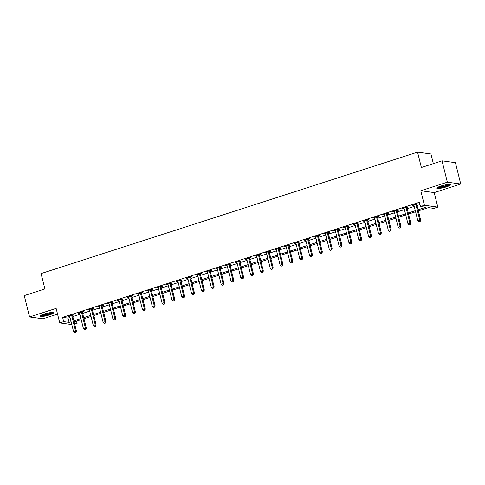 <?xml version="1.0" encoding="UTF-8"?>
<svg xmlns="http://www.w3.org/2000/svg" width="485" height="485" viewBox="0 0 485 485"><rect width="100%" height="100%" fill="white"/><g stroke="black" fill="none" stroke-linecap="round" stroke-linejoin="round"><path stroke-width="0.73" d="M49.525 314.898A6.96 1.146 166 0 0 53.447 312.831A6.96 1.146 166 0 0 43.868 314.122A6.96 1.146 166 0 0 39.946 316.196A6.96 1.146 166 0 0 49.525 314.898M446.449 186.858A6.96 1.146 166 0 0 450.377 184.785A6.96 1.146 166 0 0 440.798 186.082A6.96 1.146 166 0 0 436.876 188.156A6.96 1.146 166 0 0 446.449 186.858M76.503 321.161L77.079 323.471L74.726 324.235M433.354 163.645L430.947 153.987L417.543 152.144L41.073 273.588L44.905 288.951L24.25 295.614L29.573 316.954L42.971 318.797L57.545 314.092M417.543 152.144L421.374 167.507L442.029 160.844L455.427 162.687L460.75 184.027L447.346 182.184L420.792 190.75L424.411 205.264L437.816 207.107L433.881 208.374L428.449 207.629L418.361 210.878M420.792 190.75L434.196 192.593L460.75 184.027M434.196 192.593L437.816 207.107M442.029 160.844L447.346 182.184M418.094 209.799L425.909 207.277L420.477 206.531L419.416 202.263L62.613 317.366L68.045 318.111L70.04 317.469M72.817 316.572L79.873 314.292M82.65 313.401L89.707 311.121M92.483 310.224L99.54 307.951M102.317 307.053L109.374 304.78M112.15 303.883L119.213 301.603M121.99 300.712L129.046 298.433M131.823 297.535L138.88 295.262M141.656 294.365L148.713 292.085M151.49 291.194L158.546 288.914M161.323 288.017L168.386 285.744M171.163 284.847L178.219 282.567M180.996 281.676L188.053 279.396M190.829 278.499L197.886 276.226M200.663 275.328L207.725 273.055M210.502 272.158L217.559 269.878M220.335 268.981L227.392 266.708M230.169 265.81L237.226 263.537M240.002 262.64L247.059 260.36M249.836 259.469L256.898 257.189M259.675 256.292L266.732 254.019M269.508 253.121L276.565 250.842M279.342 249.951L286.399 247.671M289.175 246.774L296.238 244.501M299.009 243.603L306.071 241.324M308.848 240.433L315.905 238.153M318.681 237.256L325.738 234.982M328.515 234.085L335.571 231.812M338.348 230.915L345.411 228.635M348.188 227.744L355.244 225.464M358.021 224.567L365.078 222.294M367.854 221.396L374.911 219.117M377.688 218.226L384.744 215.946M387.521 215.049L394.584 212.776M397.361 211.878L404.417 209.599M407.194 208.708L414.251 206.428M417.027 205.531L419.992 204.579M416.827 204.306L418.106 203.894L417.203 203.773L412.48 205.294L413.954 205.234M406.994 207.477L408.273 207.065L407.364 206.943L402.647 208.465L404.12 208.404M397.154 210.654L398.44 210.241L397.53 210.114L392.814 211.636L394.281 211.581M387.321 213.824L388.6 213.412L387.697 213.285L382.974 214.813L384.447 214.752M377.488 216.995L378.767 216.583L377.863 216.462L373.141 217.983L374.614 217.923M367.654 220.172L368.933 219.76L368.03 219.632L363.307 221.154L364.781 221.099M357.821 223.342L359.1 222.93L358.191 222.803L353.474 224.331L354.947 224.27M347.981 226.513L349.267 226.101L348.357 225.98L343.635 227.501L345.108 227.441M338.148 229.69L339.427 229.272L338.524 229.15L333.801 230.672L335.274 230.617M328.315 232.861L329.594 232.448L328.691 232.321L323.968 233.843L325.441 233.788M318.481 236.031L319.761 235.619L318.857 235.498L314.134 237.019L315.608 236.959M308.648 239.202L309.927 238.79L309.018 238.668L304.301 240.19L305.768 240.13M298.808 242.379L300.088 241.966L299.184 241.839L294.462 243.361L295.935 243.306M288.975 245.549L290.254 245.137L289.351 245.01L284.628 246.538L286.101 246.477M279.142 248.72L280.421 248.308L279.518 248.187L274.795 249.708L276.268 249.648M269.308 251.897L270.588 251.485L269.678 251.357L264.962 252.879L266.435 252.824M259.469 255.068L260.754 254.655L259.845 254.528L255.128 256.056L256.595 255.995M249.636 258.238L250.915 257.826L250.011 257.705L245.289 259.226L246.762 259.166M239.802 261.415L241.081 261.003L240.178 260.875L235.455 262.397L236.929 262.343M229.969 264.586L231.248 264.173L230.345 264.046L225.622 265.568L227.095 265.513M220.135 267.756L221.415 267.344L220.505 267.223L215.789 268.745L217.256 268.684M210.296 270.933L211.575 270.515L210.672 270.394L205.949 271.915L207.422 271.855M200.463 274.104L201.742 273.692L200.838 273.564L196.116 275.086L197.589 275.031M190.629 277.274L191.908 276.862L191.005 276.741L186.282 278.263L187.756 278.202M180.796 280.445L182.075 280.033L181.166 279.912L176.449 281.433L177.922 281.373M170.962 283.622L172.242 283.21L171.332 283.082L166.616 284.604L168.083 284.549M161.123 286.793L162.402 286.38L161.499 286.253L156.776 287.781L158.249 287.72M151.29 289.963L152.569 289.551L151.666 289.43L146.943 290.952L148.416 290.891M141.456 293.14L142.736 292.728L141.832 292.6L137.109 294.122L138.583 294.068M131.623 296.311L132.902 295.898L131.993 295.771L127.276 297.299L128.749 297.238M121.783 299.481L123.069 299.069L122.159 298.948L117.443 300.47L118.91 300.409M111.95 302.658L113.229 302.24L112.326 302.119L107.603 303.64L109.076 303.58M102.117 305.829L103.396 305.417L102.493 305.289L97.77 306.811L99.243 306.756M92.283 309L93.563 308.587L92.659 308.466L87.937 309.988L89.41 309.927M82.45 312.17L83.729 311.758L82.82 311.637L78.103 313.158L79.57 313.098M72.611 315.347L73.89 314.935L72.986 314.807L68.264 316.329L69.737 316.275M71.804 324.556L59.74 322.901L56.127 308.387L29.573 316.954M59.74 322.901L63.674 321.634L69.106 322.379L71.101 321.737M62.613 317.366L63.674 321.634M420.477 206.531L424.411 205.264M74.441 323.113L77.079 323.471M415.584 211.775L408.528 214.055M405.751 214.946L398.694 217.225M395.918 218.123L388.855 220.396M386.078 221.293L379.021 223.573M376.245 224.464L369.188 226.744M366.411 227.641L359.355 229.914M356.578 230.811L349.515 233.091M346.745 233.982L339.682 236.262M336.905 237.159L329.849 239.432M327.072 240.33L320.015 242.603M317.238 243.5L310.182 245.78M307.405 246.677L300.342 248.95M297.566 249.848L290.509 252.121M287.732 253.018L280.676 255.298M277.899 256.189L270.842 258.469M268.066 259.366L261.009 261.639M258.232 262.537L251.169 264.816M248.393 265.707L241.336 267.987M238.559 268.884L231.503 271.157M228.726 272.055L221.669 274.334M218.893 275.225L211.83 277.505M209.053 278.402L201.996 280.676M199.22 281.573L192.163 283.846M189.386 284.743L182.33 287.023M179.553 287.914L172.496 290.194M169.72 291.091L162.657 293.364M159.88 294.262L152.823 296.541M150.047 297.432L142.99 299.712M140.213 300.609L133.157 302.882M130.38 303.78L123.323 306.059M120.547 306.95L113.484 309.23M110.707 310.127L103.651 312.401M100.874 313.298L93.817 315.571M91.041 316.469L83.984 318.748M81.207 319.645L74.144 321.919M73.878 320.84L80.934 318.56M83.711 317.669L90.774 315.389M93.544 314.492L100.607 312.219M103.384 311.321L110.441 309.048M113.217 308.151L120.274 305.871M123.051 304.98L130.107 302.701M132.884 301.803L139.947 299.53M142.723 298.633L149.78 296.353M152.557 295.462L159.613 293.183M162.39 292.285L169.447 290.012M172.223 289.115L179.28 286.835M182.057 285.944L189.12 283.664M191.896 282.767L198.953 280.494M201.73 279.596L208.786 277.323M211.563 276.426L218.62 274.146M221.396 273.249L228.459 270.976M231.23 270.078L238.293 267.805M241.069 266.908L248.126 264.628M250.903 263.737L257.959 261.457M260.736 260.56L267.793 258.287M270.569 257.389L277.632 255.11M280.409 254.219L287.466 251.939M290.242 251.042L297.299 248.769M300.076 247.871L307.132 245.592M309.909 244.701L316.966 242.421M319.742 241.524L326.805 239.25M329.582 238.353L336.638 236.08M339.415 235.183L346.472 232.903M349.248 232.012L356.305 229.732M359.082 228.835L366.145 226.562M368.921 225.664L375.978 223.385M378.755 222.494L385.811 220.214M388.588 219.317L395.645 217.044M398.421 216.146L405.478 213.867M408.255 212.976L415.318 210.696M68.045 318.111L69.106 322.379M413.293 205.034L413.384 205.416M403.453 208.204L403.55 208.592M393.62 211.375L393.717 211.763M383.787 214.552L383.884 214.934M373.953 217.723L374.05 218.104M364.114 220.893L364.211 221.281M354.28 224.064L354.377 224.452M344.447 227.241L344.544 227.623M334.614 230.411L334.711 230.799M324.78 233.582L324.871 233.97M314.941 236.759L315.038 237.141M305.107 239.929L305.204 240.317M295.274 243.1L295.371 243.488M285.441 246.277L285.538 246.659M275.601 249.448L275.698 249.83M265.768 252.618L265.865 253.006M255.934 255.789L256.031 256.177M246.101 258.966L246.198 259.348M236.268 262.136L236.359 262.524M226.428 265.307L226.525 265.695M216.595 268.484L216.692 268.866M206.762 271.655L206.859 272.043M196.928 274.825L197.025 275.213M187.095 278.002L187.186 278.384M177.255 281.173L177.352 281.561M167.422 284.343L167.519 284.731M157.589 287.52L157.686 287.902M147.755 290.691L147.852 291.073M137.916 293.861L138.013 294.25M128.082 297.032L128.179 297.42M118.249 300.209L118.346 300.591M108.416 303.38L108.513 303.768M98.582 306.55L98.673 306.938M88.743 309.727L88.84 310.109M78.909 312.898L79.006 313.286M69.076 316.068L69.173 316.456M415.924 204.185L415.906 204.306A0.891 0.812 -82.2 0 0 415.93 204.64L419.804 220.178L417.84 220.808L413.966 205.276A0.891 0.812 -82.2 0 0 413.826 204.973L413.76 204.882M416.876 203.876L416.815 204.427A0.891 0.812 -82.2 0 0 416.833 204.767L420.707 220.299L419.804 220.178L419.761 221.512L418.973 221.766L419.761 221.512M420.125 221.566L420.707 220.299M417.84 220.808L418.973 221.766M406.084 207.356L406.072 207.477A0.891 0.812 -82.2 0 0 406.097 207.81L409.97 223.349L408 223.985L404.126 208.447A0.891 0.812 -82.2 0 0 403.993 208.15L403.926 208.053M407.036 207.046L406.982 207.598A0.891 0.812 -82.2 0 0 407 207.938L410.874 223.476L409.97 223.349L409.928 224.688L409.14 224.937L409.928 224.688M410.292 224.737L410.874 223.476M408 223.985L409.14 224.937M396.251 210.526L396.239 210.648A0.891 0.812 -82.2 0 0 396.263 210.987L400.137 226.519L398.167 227.156L394.293 211.618A0.891 0.812 -82.2 0 0 394.159 211.321L394.093 211.224M397.203 210.223L397.142 210.775A0.891 0.812 -82.2 0 0 397.166 211.108L401.04 226.647L400.137 226.519L400.095 227.859L399.307 228.114L400.095 227.859M400.452 227.908L401.04 226.647M398.167 227.156L399.307 228.114M386.418 213.703L386.406 213.818A0.891 0.812 -82.2 0 0 386.424 214.158L390.298 229.696L388.333 230.326L384.459 214.794A0.891 0.812 -82.2 0 0 384.326 214.491L384.253 214.4M387.37 213.394L387.309 213.946A0.891 0.812 -82.2 0 0 387.333 214.285L391.207 229.817L390.298 229.696L390.255 231.03L389.473 231.284L390.255 231.03M390.619 231.078L391.207 229.817M388.333 230.326L389.473 231.284M376.584 216.874L376.572 216.995A0.891 0.812 -82.2 0 0 376.59 217.328L380.464 232.867L378.5 233.503L374.626 217.965A0.891 0.812 -82.2 0 0 374.487 217.668L374.42 217.571M377.536 216.565L377.475 217.116A0.891 0.812 -82.2 0 0 377.5 217.456L381.374 232.988L380.464 232.867L380.422 234.206L379.634 234.455L380.422 234.206M380.786 234.255L381.374 232.988M378.5 233.503L379.634 234.455M449.286 184.458A6.02 0.994 -14 0 1 449.274 184.47A6.02 0.994 -14 0 1 443.654 186.761A6.02 0.994 -14 0 1 437.682 187.349M437.137 187.713A6.911 1.14 166 0 0 443.733 186.895A6.911 1.14 166 0 0 449.934 184.518M438.476 186.949A5.571 0.921 166 0 0 443.569 186.252A5.571 0.921 166 0 0 448.395 184.476M52.356 312.498A6.02 0.994 -14 0 1 48.973 314.165A6.02 0.994 -14 0 1 40.752 315.389M41.546 314.995A5.571 0.921 166 0 0 48.682 313.716A5.571 0.921 166 0 0 51.471 312.522M40.206 315.753A6.911 1.14 166 0 0 49.331 314.213A6.911 1.14 166 0 0 53.01 312.564M366.745 220.044L366.733 220.166A0.891 0.812 -82.2 0 0 366.757 220.505L370.631 236.037L368.661 236.674L364.793 221.136A0.891 0.812 -82.2 0 0 364.653 220.839L364.587 220.742M367.703 219.735L367.642 220.293A0.891 0.812 -82.2 0 0 367.66 220.626L371.534 236.165L370.631 236.037L370.588 237.377L369.8 237.632L370.588 237.377M370.952 237.426L371.534 236.165M368.661 236.674L369.8 237.632M356.911 223.215L356.899 223.336A0.891 0.812 -82.2 0 0 356.924 223.676L360.798 239.214L358.827 239.845L354.953 224.312A0.891 0.812 -82.2 0 0 354.82 224.009L354.753 223.912M357.863 222.912L357.803 223.464A0.891 0.812 -82.2 0 0 357.827 223.803L361.701 239.335L360.798 239.214L360.755 240.548L359.967 240.802L360.755 240.548M361.119 240.596L361.701 239.335M358.827 239.845L359.967 240.802M347.078 226.392L347.066 226.513A0.891 0.812 -82.2 0 0 347.09 226.847L350.964 242.385L348.994 243.015L345.12 227.483A0.891 0.812 -82.2 0 0 344.987 227.18L344.92 227.089M348.03 226.083L347.969 226.634A0.891 0.812 -82.2 0 0 347.994 226.974L351.867 242.506L350.964 242.385L350.922 243.719L350.134 243.973L350.922 243.719M351.279 243.773L351.867 242.506M348.994 243.015L350.134 243.973M337.245 229.563L337.233 229.684A0.891 0.812 -82.2 0 0 337.251 230.023L341.125 245.555L339.161 246.192L335.287 230.654A0.891 0.812 -82.2 0 0 335.147 230.357L335.08 230.26M338.197 229.253L338.136 229.811A0.891 0.812 -82.2 0 0 338.16 230.145L342.034 245.683L341.125 245.555L341.082 246.895L340.3 247.15L341.082 246.895M341.446 246.944L342.034 245.683M339.161 246.192L340.3 247.15M327.411 232.733L327.393 232.855A0.891 0.812 -82.2 0 0 327.417 233.194L331.291 248.726L329.327 249.363L325.453 233.831A0.891 0.812 -82.2 0 0 325.314 233.527L325.247 233.43M328.363 232.43L328.303 232.982A0.891 0.812 -82.2 0 0 328.327 233.315L332.195 248.853L331.291 248.726L331.249 250.066L330.461 250.321L331.249 250.066M331.613 250.114L332.195 248.853M329.327 249.363L330.461 250.321M317.572 235.91L317.56 236.031A0.891 0.812 -82.2 0 0 317.584 236.365L321.458 251.903L319.488 252.533L315.62 237.001A0.891 0.812 -82.2 0 0 315.48 236.698L315.414 236.607M318.524 235.601L318.469 236.153A0.891 0.812 -82.2 0 0 318.487 236.492L322.361 252.024L321.458 251.903L321.416 253.237L320.627 253.491L321.416 253.237M321.779 253.291L322.361 252.024M319.488 252.533L320.627 253.491M307.739 239.081L307.726 239.202A0.891 0.812 -82.2 0 0 307.751 239.541L311.625 255.074L309.654 255.71L305.78 240.172A0.891 0.812 -82.2 0 0 305.647 239.875L305.58 239.778M308.69 238.772L308.63 239.323A0.891 0.812 -82.2 0 0 308.654 239.663L312.528 255.201L311.625 255.074L311.582 256.413L310.794 256.668L311.582 256.413M311.946 256.462L312.528 255.201M309.654 255.71L310.794 256.668M297.905 242.251L297.893 242.373A0.891 0.812 -82.2 0 0 297.917 242.712L301.785 258.244L299.821 258.881L295.947 243.343A0.891 0.812 -82.2 0 0 295.814 243.046L295.747 242.949M298.857 241.948L298.796 242.5A0.891 0.812 -82.2 0 0 298.821 242.833L302.695 258.372L301.785 258.244L301.749 259.584L300.961 259.839L301.749 259.584M302.106 259.633L302.695 258.372M299.821 258.881L300.961 259.839M288.072 245.428L288.06 245.549A0.891 0.812 -82.2 0 0 288.078 245.883L291.952 261.421L289.988 262.052L286.114 246.519A0.891 0.812 -82.2 0 0 285.974 246.216L285.907 246.125M289.024 245.119L288.963 245.671A0.891 0.812 -82.2 0 0 288.987 246.01L292.861 261.542L291.952 261.421L291.909 262.755L291.127 263.009L291.909 262.755M292.273 262.803L292.861 261.542M289.988 262.052L291.127 263.009M278.238 248.599L278.22 248.72A0.891 0.812 -82.2 0 0 278.244 249.054L282.118 264.592L280.154 265.228L276.28 249.69A0.891 0.812 -82.2 0 0 276.141 249.393L276.074 249.296M279.19 248.29L279.13 248.841A0.891 0.812 -82.2 0 0 279.148 249.181L283.022 264.713L282.118 264.592L282.076 265.932L281.288 266.18L282.076 265.932M282.44 265.98L283.022 264.713M280.154 265.228L281.288 266.18M268.399 251.77L268.387 251.891A0.891 0.812 -82.2 0 0 268.411 252.23L272.285 267.762L270.315 268.399L266.441 252.861A0.891 0.812 -82.2 0 0 266.307 252.564L266.241 252.467M269.351 251.46L269.296 252.018A0.891 0.812 -82.2 0 0 269.314 252.352L273.188 267.89L272.285 267.762L272.243 269.102L271.454 269.357L272.243 269.102M272.606 269.151L273.188 267.89M270.315 268.399L271.454 269.357M258.566 254.94L258.553 255.061A0.891 0.812 -82.2 0 0 258.578 255.401L262.452 270.939L260.481 271.57L256.607 256.038A0.891 0.812 -82.2 0 0 256.474 255.734L256.407 255.637M259.517 254.637L259.457 255.189A0.891 0.812 -82.2 0 0 259.481 255.528L263.355 271.06L262.452 270.939L262.409 272.273L261.621 272.528L262.409 272.273M262.767 272.321L263.355 271.06M260.481 271.57L261.621 272.528M248.732 258.117L248.72 258.238A0.891 0.812 -82.2 0 0 248.738 258.572L252.612 274.11L250.648 274.746L246.774 259.208A0.891 0.812 -82.2 0 0 246.641 258.905L246.568 258.814M249.684 257.808L249.623 258.359A0.891 0.812 -82.2 0 0 249.648 258.699L253.522 274.231L252.612 274.11L252.57 275.444L251.788 275.698L252.57 275.444M252.934 275.498L253.522 274.231M250.648 274.746L251.788 275.698M238.899 261.288L238.881 261.409A0.891 0.812 -82.2 0 0 238.905 261.748L242.779 277.281L240.815 277.917L236.941 262.379A0.891 0.812 -82.2 0 0 236.801 262.082L236.735 261.985M239.851 260.978L239.79 261.536A0.891 0.812 -82.2 0 0 239.814 261.87L243.682 277.408L242.779 277.281L242.736 278.62L241.948 278.875L242.736 278.62M243.1 278.669L243.682 277.408M240.815 277.917L241.948 278.875M229.059 264.458L229.047 264.58A0.891 0.812 -82.2 0 0 229.072 264.919L232.945 280.451L230.975 281.088L227.107 265.556A0.891 0.812 -82.2 0 0 226.968 265.253L226.901 265.156M230.017 264.155L229.957 264.707A0.891 0.812 -82.2 0 0 229.975 265.04L233.849 280.579L232.945 280.451L232.903 281.791L232.115 282.046L232.903 281.791M233.267 281.84L233.849 280.579M230.975 281.088L232.115 282.046M219.226 267.635L219.214 267.756A0.891 0.812 -82.2 0 0 219.238 268.09L223.112 283.628L221.142 284.258L217.268 268.726A0.891 0.812 -82.2 0 0 217.135 268.423L217.068 268.332M220.178 267.326L220.117 267.878A0.891 0.812 -82.2 0 0 220.141 268.217L224.015 283.749L223.112 283.628L223.07 284.962L222.282 285.216L223.07 284.962M223.433 285.016L224.015 283.749M221.142 284.258L222.282 285.216M209.393 270.806L209.381 270.927A0.891 0.812 -82.2 0 0 209.405 271.267L213.273 286.799L211.308 287.435L207.435 271.897A0.891 0.812 -82.2 0 0 207.301 271.6L207.234 271.503M210.344 270.497L210.284 271.048A0.891 0.812 -82.2 0 0 210.308 271.388L214.182 286.926L213.273 286.799L213.236 288.138L212.448 288.393L213.236 288.138M213.594 288.187L214.182 286.926M211.308 287.435L212.448 288.393M199.559 273.976L199.547 274.098A0.891 0.812 -82.2 0 0 199.565 274.437L203.439 289.969L201.475 290.606L197.601 275.074A0.891 0.812 -82.2 0 0 197.462 274.771L197.395 274.674M200.511 273.673L200.45 274.225A0.891 0.812 -82.2 0 0 200.475 274.558L204.349 290.097L203.439 289.969L203.397 291.309L202.615 291.564L203.397 291.309M203.761 291.358L204.349 290.097M201.475 290.606L202.615 291.564M189.726 277.153L189.708 277.274A0.891 0.812 -82.2 0 0 189.732 277.608L193.606 293.146L191.642 293.777L187.768 278.244A0.891 0.812 -82.2 0 0 187.628 277.941L187.562 277.85M190.678 276.844L190.617 277.396A0.891 0.812 -82.2 0 0 190.641 277.735L194.509 293.267L193.606 293.146L193.563 294.48L192.775 294.734L193.563 294.48M193.927 294.528L194.509 293.267M191.642 293.777L192.775 294.734M179.887 280.324L179.874 280.445A0.891 0.812 -82.2 0 0 179.899 280.779L183.773 296.317L181.802 296.953L177.928 281.415A0.891 0.812 -82.2 0 0 177.795 281.118L177.728 281.021M180.838 280.015L180.784 280.566A0.891 0.812 -82.2 0 0 180.802 280.906L184.676 296.444L183.773 296.317L183.73 297.657L182.942 297.905L183.73 297.657M184.094 297.705L184.676 296.444M181.802 296.953L182.942 297.905M170.053 283.495L170.041 283.616A0.891 0.812 -82.2 0 0 170.065 283.955L173.939 299.487L171.969 300.124L168.095 284.586A0.891 0.812 -82.2 0 0 167.962 284.289L167.895 284.192M171.005 283.191L170.944 283.743A0.891 0.812 -82.2 0 0 170.969 284.077L174.842 299.615L173.939 299.487L173.897 300.827L173.109 301.082L173.897 300.827M174.254 300.876L174.842 299.615M171.969 300.124L173.109 301.082M160.22 286.671L160.208 286.787A0.891 0.812 -82.2 0 0 160.226 287.126L164.1 302.664L162.135 303.295L158.262 287.763A0.891 0.812 -82.2 0 0 158.128 287.459L158.055 287.369M161.172 286.362L161.111 286.914A0.891 0.812 -82.2 0 0 161.135 287.253L165.009 302.785L164.1 302.664L164.063 303.998L163.275 304.253L164.063 303.998M164.421 304.046L165.009 302.785M162.135 303.295L163.275 304.253M150.386 289.842L150.374 289.963A0.891 0.812 -82.2 0 0 150.392 290.297L154.266 305.835L152.302 306.471L148.428 290.933A0.891 0.812 -82.2 0 0 148.289 290.636L148.222 290.539M151.338 289.533L151.278 290.085A0.891 0.812 -82.2 0 0 151.302 290.424L155.176 305.956L154.266 305.835L154.224 307.175L153.442 307.423L154.224 307.175M154.588 307.223L155.176 305.956M152.302 306.471L153.442 307.423M140.553 293.013L140.535 293.134A0.891 0.812 -82.2 0 0 140.559 293.473L144.433 309.006L142.469 309.642L138.595 294.104A0.891 0.812 -82.2 0 0 138.455 293.807L138.389 293.71M141.505 292.704L141.444 293.261A0.891 0.812 -82.2 0 0 141.462 293.595L145.336 309.133L144.433 309.006L144.391 310.345L143.602 310.6L144.391 310.345M144.754 310.394L145.336 309.133M142.469 309.642L143.602 310.6M130.714 296.183L130.701 296.305A0.891 0.812 -82.2 0 0 130.726 296.644L134.6 312.182L132.629 312.813L128.755 297.281A0.891 0.812 -82.2 0 0 128.622 296.978L128.555 296.881M131.665 295.88L131.605 296.432A0.891 0.812 -82.2 0 0 131.629 296.771L135.503 312.304L134.6 312.182L134.557 313.516L133.769 313.771L134.557 313.516M134.921 313.565L135.503 312.304M132.629 312.813L133.769 313.771M120.88 299.36L120.868 299.481A0.891 0.812 -82.2 0 0 120.892 299.815L124.766 315.353L122.796 315.984L118.922 300.451A0.891 0.812 -82.2 0 0 118.789 300.148L118.722 300.057M121.832 299.051L121.771 299.603A0.891 0.812 -82.2 0 0 121.796 299.942L125.67 315.474L124.766 315.353L124.724 316.687L123.936 316.941L124.724 316.687M125.081 316.741L125.67 315.474M122.796 315.984L123.936 316.941M111.047 302.531L111.035 302.652A0.891 0.812 -82.2 0 0 111.053 302.992L114.927 318.524L112.963 319.16L109.089 303.622A0.891 0.812 -82.2 0 0 108.949 303.325L108.882 303.228M111.999 302.222L111.938 302.779A0.891 0.812 -82.2 0 0 111.962 303.113L115.836 318.651L114.927 318.524L114.884 319.864L114.102 320.118L114.884 319.864M115.248 319.912L115.836 318.651M112.963 319.16L114.102 320.118M101.213 305.702L101.195 305.823A0.891 0.812 -82.2 0 0 101.219 306.162L105.093 321.694L103.129 322.331L99.255 306.799A0.891 0.812 -82.2 0 0 99.116 306.496L99.049 306.399M102.165 305.398L102.105 305.95A0.891 0.812 -82.2 0 0 102.129 306.284L105.997 321.822L105.093 321.694L105.051 323.034L104.263 323.289L105.051 323.034M105.415 323.083L105.997 321.822M103.129 322.331L104.263 323.289M91.374 308.878L91.362 309A0.891 0.812 -82.2 0 0 91.386 309.333L95.26 324.871L93.29 325.502L89.422 309.97A0.891 0.812 -82.2 0 0 89.282 309.666L89.216 309.575M92.332 308.569L92.271 309.121A0.891 0.812 -82.2 0 0 92.289 309.46L96.163 324.992L95.26 324.871L95.218 326.205L94.429 326.46L95.218 326.205M95.581 326.259L96.163 324.992M93.29 325.502L94.429 326.46M81.541 312.049L81.528 312.17A0.891 0.812 -82.2 0 0 81.553 312.51L85.427 328.042L83.456 328.678L79.582 313.14A0.891 0.812 -82.2 0 0 79.449 312.843L79.382 312.746M82.492 311.74L82.432 312.291A0.891 0.812 -82.2 0 0 82.456 312.631L86.33 328.169L85.427 328.042L85.384 329.382L84.596 329.63L85.384 329.382M85.748 329.43L86.33 328.169M83.456 328.678L84.596 329.63M71.707 315.22L71.695 315.341A0.891 0.812 -82.2 0 0 71.719 315.68L75.587 331.213L73.623 331.849L69.749 316.311A0.891 0.812 -82.2 0 0 69.616 316.014L69.549 315.917M72.659 314.917L72.598 315.468A0.891 0.812 -82.2 0 0 72.623 315.802L76.497 331.34L75.587 331.213L75.551 332.552L74.763 332.807L75.551 332.552M75.909 332.601L76.497 331.34M73.623 331.849L74.763 332.807M415.906 204.306L416.815 204.427M415.93 204.64L416.833 204.767M406.072 207.477L406.982 207.598M406.097 207.81L407 207.938M396.239 210.648L397.142 210.775M396.263 210.987L397.166 211.108M386.406 213.818L387.309 213.946M386.424 214.158L387.333 214.285M376.572 216.995L377.475 217.116M376.59 217.328L377.5 217.456M366.733 220.166L367.642 220.293M366.757 220.505L367.66 220.626M356.899 223.336L357.803 223.464M356.924 223.676L357.827 223.803M347.066 226.513L347.969 226.634M347.09 226.847L347.994 226.974M337.233 229.684L338.136 229.811M337.251 230.023L338.16 230.145M327.393 232.855L328.303 232.982M327.417 233.194L328.327 233.315M317.56 236.031L318.469 236.153M317.584 236.365L318.487 236.492M307.726 239.202L308.63 239.323M307.751 239.541L308.654 239.663M297.893 242.373L298.796 242.5M297.917 242.712L298.821 242.833M288.06 245.549L288.963 245.671M288.078 245.883L288.987 246.01M278.22 248.72L279.13 248.841M278.244 249.054L279.148 249.181M268.387 251.891L269.296 252.018M268.411 252.23L269.314 252.352M258.553 255.061L259.457 255.189M258.578 255.401L259.481 255.528M248.72 258.238L249.623 258.359M248.738 258.572L249.648 258.699M238.881 261.409L239.79 261.536M238.905 261.748L239.814 261.87M229.047 264.58L229.957 264.707M229.072 264.919L229.975 265.04M219.214 267.756L220.117 267.878M219.238 268.09L220.141 268.217M209.381 270.927L210.284 271.048M209.405 271.267L210.308 271.388M199.547 274.098L200.45 274.225M199.565 274.437L200.475 274.558M189.708 277.274L190.617 277.396M189.732 277.608L190.641 277.735M179.874 280.445L180.784 280.566M179.899 280.779L180.802 280.906M170.041 283.616L170.944 283.743M170.065 283.955L170.969 284.077M160.208 286.787L161.111 286.914M160.226 287.126L161.135 287.253M150.374 289.963L151.278 290.085M150.392 290.297L151.302 290.424M140.535 293.134L141.444 293.261M140.559 293.473L141.462 293.595M130.701 296.305L131.605 296.432M130.726 296.644L131.629 296.771M120.868 299.481L121.771 299.603M120.892 299.815L121.796 299.942M111.035 302.652L111.938 302.779M111.053 302.992L111.962 303.113M101.195 305.823L102.105 305.95M101.219 306.162L102.129 306.284M91.362 309L92.271 309.121M91.386 309.333L92.289 309.46M81.528 312.17L82.432 312.291M81.553 312.51L82.456 312.631M71.695 315.341L72.598 315.468M71.719 315.68L72.623 315.802"/></g></svg>
